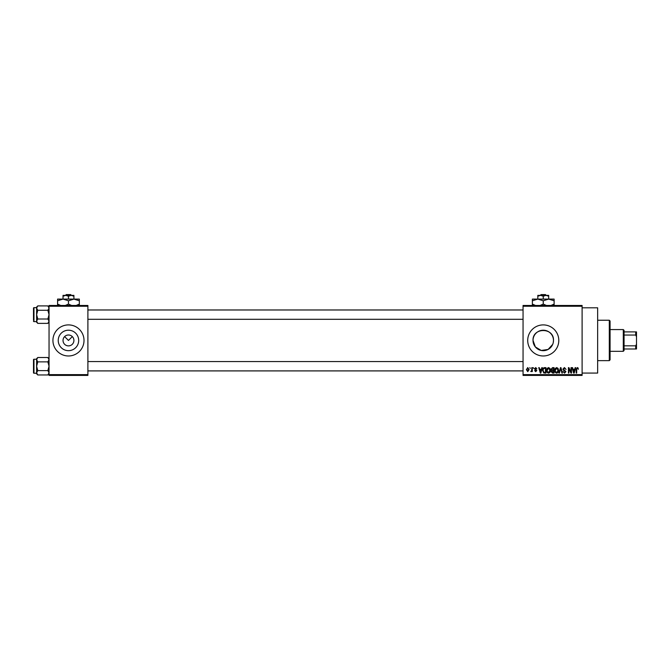 <?xml version="1.0" encoding="UTF-8"?>
<svg xmlns="http://www.w3.org/2000/svg" width="670" height="670" viewBox="0 0 670 670"><rect width="100%" height="100%" fill="white"/><g stroke="black" fill="none" stroke-linecap="round" stroke-linejoin="round"><path stroke-width="1" d="M63.03 340.435A5.435 5.435 0 0 0 68.466 345.879A5.435 5.435 0 0 0 73.909 340.435A5.435 5.435 0 0 0 68.466 335A5.435 5.435 0 0 0 63.03 340.435M58.24 340.435A10.226 10.226 0 0 0 68.466 350.67A10.226 10.226 0 0 0 78.691 340.435A10.226 10.226 0 0 0 68.466 330.209A10.226 10.226 0 0 0 58.24 340.435M52.93 340.435A15.544 15.544 0 0 0 68.466 355.979A15.544 15.544 0 0 0 84.01 340.435A15.544 15.544 0 0 0 68.466 324.9A15.544 15.544 0 0 0 52.93 340.435M552.691 344.38L548.094 349.447L541.243 350.469L535.355 346.934L533.027 340.435C532.39 327.236 554.115 327.253 553.479 340.435L553.278 342.454M553.479 340.435A10.226 10.226 0 0 1 543.253 350.67A10.226 10.226 0 0 1 533.027 340.435A10.226 10.226 0 0 1 543.253 330.209A10.226 10.226 0 0 1 553.479 340.435M527.709 340.435A15.544 15.544 0 0 0 543.253 355.979A15.544 15.544 0 0 0 558.797 340.435A15.544 15.544 0 0 0 543.253 324.9A15.544 15.544 0 0 0 527.709 340.435M582.104 307.806L597.648 307.806L597.648 373.073L582.104 373.073M64.621 336.591L68.466 340.435L72.318 336.591M582.104 306.249L523.052 306.249L523.052 305.47L582.104 305.47L582.104 375.409L523.052 375.409L523.052 374.63L582.104 374.63M529.828 367.637L530.322 368.416L529.828 367.637M533.219 367.637L533.714 368.416L533.219 367.637M541.812 367.637L542.332 367.637L540.832 373.073L540.313 373.073L538.73 367.637L539.25 367.637L539.677 369.262L541.385 369.262L541.812 367.637M549.969 368.416L550.455 370.284C550.564 371.825 549.928 372.78 548.546 373.148C547.189 372.788 546.561 371.858 546.645 370.351L547.139 368.399L548.554 367.562L549.969 368.416M558.093 368.416L558.579 370.284C558.688 371.825 558.051 372.78 556.669 373.148C555.313 372.788 554.685 371.858 554.768 370.351L555.263 368.399L556.678 367.562L558.093 368.416M564.433 367.562L566.066 369.404L564.391 368.199L563.386 369.137L565.932 371.657L564.525 373.148L563.034 371.523L564.509 372.512L565.279 371.088L563.638 370.435L562.892 369.145L564.433 367.562M575.162 367.637L575.681 367.637L574.173 373.073L573.654 373.073L572.071 367.637L572.59 367.637L573.018 369.262L574.734 369.262L575.162 367.637M523.052 306.249L523.052 374.63M578.068 367.947L578.361 369.262L577.272 368.199L576.736 368.609L576.669 373.073L576.175 373.073L576.175 369.388L577.289 367.562L578.068 367.947M571.016 367.637L571.51 367.637L571.51 373.073L570.982 373.073L568.897 368.718L568.897 373.073L568.403 373.073L568.403 367.637L568.931 367.637L571.016 371.992L571.016 367.637M560.463 367.637L560.949 367.637L562.415 373.073L561.904 373.073L560.74 368.274L559.433 373.073L558.914 373.073L560.463 367.637M552.532 367.637L554.065 367.637L554.065 373.073L552.524 373.073L551.167 371.708L551.695 370.569L551.025 369.237L552.532 367.637M544.484 367.637L545.941 367.637L545.941 373.073L543.772 372.972L542.616 370.384C542.491 368.835 543.11 367.922 544.484 367.637M535.69 367.562L536.896 368.835L535.657 368.132L534.987 368.743L536.821 370.535L535.707 371.666L534.559 370.535L535.69 371.096L536.327 370.619L534.493 368.843L535.69 367.562M531.812 367.637L532.307 367.637L532.307 371.59L531.812 370.962L531.218 371.666L530.749 371.448L531.712 370.493L531.812 367.637M527.751 367.562L529.124 369.614L527.751 371.666L526.369 369.656L527.751 367.562M87.896 375.409L49.044 375.409L49.044 374.63L87.896 374.63L87.896 375.409M87.896 306.249L49.044 306.249L49.044 305.47L87.896 305.47L87.896 374.63M49.044 306.249L49.044 374.63M574.106 371.482L574.567 369.899L573.185 369.899L573.872 372.512L574.106 371.482M556.669 372.512L558.085 370.276L556.678 368.199L555.263 370.368L555.472 371.599L556.669 372.512M553.562 372.436L553.562 370.812L552.122 370.87L551.661 371.616L553.562 372.436M553.562 370.183L553.562 368.274L552.005 368.341L551.519 369.229L553.562 370.183M548.546 372.512L549.961 370.276L548.554 368.199L547.139 370.368L547.348 371.599L548.546 372.512M545.439 372.436L545.439 368.274L544.551 368.274L543.311 369.061L543.11 370.393L543.864 372.336L545.439 372.436M540.757 371.482L541.218 369.899L539.844 369.899L540.531 372.512L540.757 371.482M527.759 371.096L528.63 369.614L527.734 368.132L526.863 369.614L527.759 371.096M609.306 320.235L610.077 321.014L610.077 359.865L609.306 360.644L609.306 320.235L597.648 320.235M49.044 322.203L47.871 323.375L37.78 323.375L36.607 321.19L37.78 319.012L36.607 314.64L37.78 310.277L36.607 308.091L37.78 305.905L36.607 307.078L36.607 308.091L36.607 307.647L33.969 307.647A0.469 0.469 0 0 0 33.5 308.116L33.5 320.084M33.5 309.205L33.5 308.116A0.469 0.469 0 0 1 33.969 307.647L33.969 321.634A0.469 0.469 0 0 1 33.5 321.165M33.969 321.634L36.607 321.634M49.044 307.078L47.871 305.905L37.78 305.905M47.871 305.905L49.044 308.091L47.871 310.277L37.78 310.277M47.871 310.277L49.044 314.64L47.871 319.012L37.78 319.012M47.871 319.012L49.044 321.19L47.871 323.375M36.607 308.091L36.607 322.203L37.78 323.375M623.293 351.315L623.293 329.565L624.063 330.335L624.063 350.544L623.293 351.315L610.077 351.315M623.293 329.565L610.077 329.565M636.5 348.986L635.721 348.986L635.721 345.821L636.5 344.162L636.5 348.986M624.063 348.986L635.721 348.986M624.063 331.893L636.5 331.893L636.5 344.162M624.063 345.821L635.721 345.821M636.5 336.717L635.721 335.059L635.721 331.893M624.063 335.059L635.721 335.059M49.044 373.801L47.871 374.974L37.78 374.974L36.607 372.788L37.78 370.602L36.607 366.239L37.78 361.867L36.607 359.69L37.78 357.504L36.607 358.676L36.607 373.801L37.78 374.974M33.5 360.795L33.5 359.715A0.469 0.469 0 0 1 33.969 359.246L33.969 373.232A0.469 0.469 0 0 1 33.5 372.763L33.5 359.715A0.469 0.469 0 0 1 33.969 359.246L36.607 359.246M33.969 373.232L36.607 373.232M49.044 358.676L47.871 357.504L37.78 357.504M47.871 357.504L49.044 359.69L47.871 361.867L37.78 361.867M47.871 361.867L49.044 366.239L47.871 370.602L37.78 370.602M47.871 370.602L49.044 372.788L47.871 374.974M33.5 372.763L33.5 371.674M541.058 294.591L540.246 295.37L541.058 294.591L545.447 294.591L546.259 295.37L545.447 294.591M543.253 296.215L545.975 295.37L537.809 295.37L537.809 296.215L540.531 295.37L543.253 296.215L543.253 299.096M537.809 296.215L537.809 299.096L554.132 299.096L554.132 304.096L550.958 305.47M548.688 296.215L548.688 295.37L545.975 295.37L548.688 296.215L548.688 299.096L554.132 300.78M535.548 305.47L532.374 304.096L532.374 299.096L537.809 299.096L543.253 300.78L543.253 304.096L540.079 305.47M532.374 304.096L532.374 305.78M532.374 300.78L537.809 299.096M543.253 300.78L548.688 299.096M546.427 305.47L543.253 304.096M554.132 305.78L554.132 304.096M66.271 294.591L65.459 295.37L66.271 294.591L70.668 294.591L71.481 295.37L70.668 294.591M68.466 296.215L71.188 295.37L63.03 295.37L63.03 296.215L65.752 295.37L68.466 296.215L68.466 299.096M63.03 296.215L63.03 299.096L79.345 299.096L79.345 304.096L76.179 305.47M73.909 296.215L73.909 295.37L71.188 295.37L73.909 296.215L73.909 299.096L79.345 300.78M60.761 305.47L57.587 304.096L57.587 299.096L63.03 299.096L68.466 300.78L68.466 304.096L65.3 305.47M57.587 304.096L57.587 305.78M57.587 300.78L63.03 299.096M68.466 300.78L73.909 299.096M71.64 305.47L68.466 304.096M79.345 305.78L79.345 304.096M609.306 360.644L597.648 360.644M523.052 309.976L87.896 309.976M523.052 319.305L87.896 319.305M87.896 370.904L523.052 370.904M87.896 361.574L523.052 361.574"/></g></svg>
